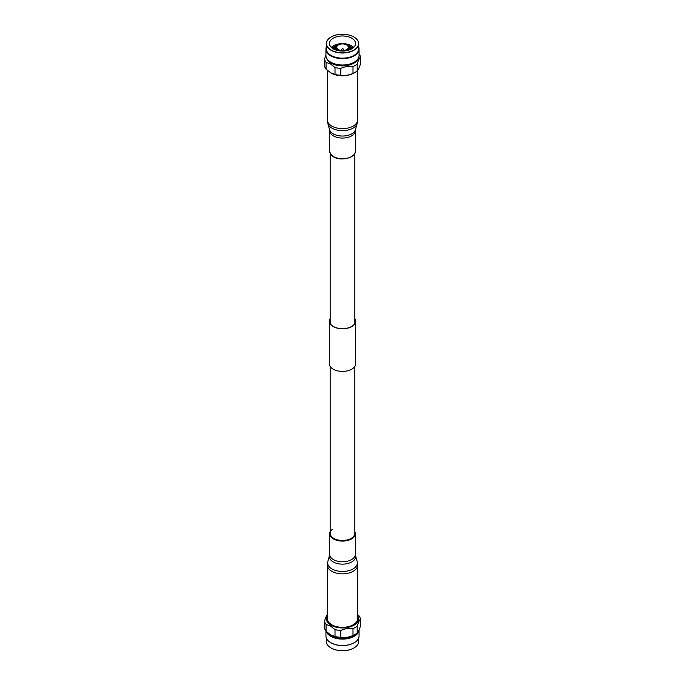 <?xml version="1.0" encoding="UTF-8"?>
<svg xmlns="http://www.w3.org/2000/svg" width="685" height="685" viewBox="0 0 685 685"><rect width="100%" height="100%" fill="white"/><g stroke="black" fill="none" stroke-linecap="round" stroke-linejoin="round"><path stroke-width="1.03" d="M354.821 318.893A12.946 7.475 180 0 1 355.446 321.188A12.946 7.475 180 0 1 351.962 326.291A12.946 7.475 180 0 1 337.748 328.141A12.946 7.475 180 0 1 329.553 321.188A12.946 7.475 180 0 1 330.179 318.893M330.179 318.525A13.152 7.595 0 0 0 329.348 321.188A13.152 7.595 0 0 0 337.671 328.252A13.152 7.595 0 0 0 352.116 326.368A13.152 7.595 0 0 0 355.652 321.188A13.152 7.595 0 0 0 354.821 318.525M329.348 321.188L329.348 363.812A13.152 7.595 0 0 0 337.671 370.876A13.152 7.595 0 0 0 352.116 369.001A13.152 7.595 0 0 0 355.652 363.812L355.652 321.188M325.94 55.074L324.527 59.03L324.527 65.897A18.058 10.421 0 0 0 326.069 69.211L331.035 73.012A16.209 9.359 0 0 0 331.035 73.021A16.209 9.359 0 0 0 353.965 73.012L355.267 72.259A18.058 10.421 0 0 0 357.193 70.949C358.289 69.836 359.377 67.481 360.473 63.893L360.473 57.026A18.058 10.421 0 0 0 359.06 53.875M330.538 72.73L335.016 74.382A18.058 10.421 0 0 0 340.77 75.273C344.838 75.872 348.905 75.239 352.989 73.381A18.058 10.421 0 0 0 355.267 72.259M326.445 57.788A16.209 9.359 0 0 0 331.035 63.14A16.209 9.359 0 0 0 347.672 65.392A16.209 9.359 0 0 0 358.555 57.788M335.016 74.382L335.016 67.515L330.538 63.996L326.069 62.352L326.069 69.211M335.016 67.515A18.058 10.421 0 0 0 340.77 68.406L340.77 75.273M352.989 73.381L352.989 66.514C348.922 65.914 344.846 66.539 340.77 68.406M352.989 66.514A18.058 10.421 0 0 0 357.193 64.082L357.193 70.949M360.473 57.026C359.385 58.148 358.289 60.494 357.193 64.082M324.527 59.03A18.058 10.421 0 0 0 326.069 62.352M326.291 47.102A16.56 9.564 0 0 0 325.94 49.072L325.94 55.451A16.56 9.564 0 0 0 330.786 62.207A16.56 9.564 0 0 0 348.836 64.287A16.56 9.564 0 0 0 359.06 55.451L359.06 49.072A16.56 9.564 0 0 0 358.709 47.102M325.94 49.072A16.56 9.564 0 0 0 330.786 55.828A16.56 9.564 0 0 0 348.836 57.908A16.56 9.564 0 0 0 359.06 49.072M331.095 36.999A16.209 9.359 0 0 0 331.035 37.033A16.209 9.359 0 0 0 326.291 43.652L326.291 48.781A16.209 9.359 0 0 0 331.035 55.399A16.209 9.359 0 0 0 348.699 57.429A16.209 9.359 0 0 0 358.709 48.781L358.709 43.652A16.209 9.359 0 0 0 353.965 37.033L353.845 36.964A16.038 9.265 0 0 0 331.155 36.964A16.038 9.265 0 0 0 331.155 50.056A16.038 9.265 0 0 0 353.837 50.056A16.038 9.265 0 0 0 353.845 36.964M326.291 43.652A16.209 9.359 0 0 0 331.035 50.262A16.209 9.359 0 0 0 348.699 52.291A16.209 9.359 0 0 0 358.709 43.652M333.27 48.84A13.049 7.535 0 0 0 347.492 50.476A13.049 7.535 0 0 0 355.549 43.515A13.049 7.535 0 0 0 351.73 38.18A13.049 7.535 0 0 0 337.508 36.545A13.049 7.535 0 0 0 329.451 43.515A13.049 7.535 0 0 0 333.27 48.84M353.734 47.351A13.049 7.535 0 0 0 351.73 45.861A13.049 7.535 0 0 0 345.445 43.849M339.554 43.849A13.049 7.535 0 0 0 331.266 47.351M352.852 48.104A12.047 6.953 0 0 0 351.02 46.743A12.047 6.953 0 0 0 348.442 45.612M336.558 45.612A12.047 6.953 0 0 0 332.148 48.104M352.073 48.635A12.047 6.953 0 0 0 351.02 47.941A12.047 6.953 0 0 0 349.067 47.025M335.933 47.025A12.047 6.953 0 0 0 332.927 48.635M351.097 49.183A12.047 6.953 0 0 0 351.02 49.132A12.047 6.953 0 0 0 349.076 48.224M335.924 48.224A12.047 6.953 0 0 0 333.903 49.183M349.847 49.74A12.047 6.953 0 0 0 349.076 49.423M335.924 49.423A12.047 6.953 0 0 0 335.153 49.74M337.851 49.928A6.576 3.793 0 0 0 345.017 50.75A6.576 3.793 0 0 0 349.076 47.239A6.576 3.793 0 0 0 347.149 44.559A6.576 3.793 0 0 0 339.983 43.729A6.576 3.793 0 0 0 335.924 47.239A6.576 3.793 0 0 0 337.851 49.928M338.441 49.585A5.737 3.314 0 0 0 344.692 50.305A5.737 3.314 0 0 0 348.237 47.239A5.737 3.314 0 0 0 346.559 44.902A5.737 3.314 0 0 0 340.308 44.182A5.737 3.314 0 0 0 336.763 47.239A5.737 3.314 0 0 0 338.441 49.585M343.827 50.467A1.353 0.779 0 0 0 343.81 50.442L342.783 48.292M342.217 48.618L342.894 48.395L342.217 48.618M342.509 48.224L341.19 50.442A1.353 0.779 0 0 0 341.173 50.467M357.638 615.258A16.209 9.359 180 0 1 351.319 626.45A16.209 9.359 180 0 1 331.035 625.217A16.209 9.359 180 0 1 327.361 615.258M335.016 629.592L330.538 626.073L326.069 624.429L326.069 631.296L330.538 634.807L335.016 636.459L335.016 629.592A18.058 10.421 180 0 0 340.77 630.483L340.77 637.35A18.058 10.421 180 0 1 335.016 636.459M357.638 614.591L358.931 615.789A18.058 10.421 180 0 1 360.473 619.103C359.385 620.225 358.289 622.571 357.193 626.158A18.058 10.421 180 0 1 352.989 628.59C348.922 627.991 344.846 628.616 340.77 630.483M357.193 626.158L357.193 633.026A18.058 10.421 180 0 1 355.267 634.344L353.965 635.098A16.209 9.359 180 0 1 331.035 635.098L331.035 635.098A16.209 9.359 180 0 1 331.035 635.089L330.538 634.807M357.193 633.026C358.289 631.913 359.377 629.558 360.473 625.97L360.473 619.103M355.267 634.344A18.058 10.421 180 0 1 352.989 635.457L352.989 628.59M340.77 637.35C344.838 637.949 348.905 637.324 352.989 635.457M358.452 631.202A16.209 9.359 180 0 1 347.355 638.48A16.209 9.359 180 0 1 331.035 636.168A16.209 9.359 180 0 1 326.891 632.075M326.069 631.296A18.058 10.421 180 0 1 324.527 627.974L324.527 621.107C325.615 617.528 326.711 615.173 327.807 614.051M326.069 624.429A18.058 10.421 180 0 1 324.527 621.107M354.085 642.761A16.209 9.359 180 0 1 353.965 642.838L354.214 642.693A16.56 9.564 180 0 0 359.06 635.928L359.06 629.926A16.56 9.564 180 0 1 348.511 638.463A16.56 9.564 180 0 1 330.786 636.314A16.56 9.564 180 0 1 326.283 631.501M354.214 642.693A16.56 9.564 180 0 1 330.786 642.693L330.786 642.693A16.56 9.564 180 0 1 325.94 635.928L325.94 631.125M353.965 642.838A16.209 9.359 180 0 1 331.035 642.838L331.035 642.838A16.209 9.359 180 0 1 331.035 642.83L330.786 642.693M358.709 637.898L358.709 641.348A16.209 9.359 180 0 1 353.965 647.967A16.209 9.359 180 0 1 331.035 647.967L331.035 647.967A16.209 9.359 180 0 1 326.291 641.348L326.291 637.898M353.905 648.001A16.038 9.265 180 0 1 353.845 648.036A16.038 9.265 180 0 1 331.155 648.036L331.035 647.967M357.638 565.099L357.638 618.598A15.138 8.742 180 0 1 354.916 623.607A15.138 8.742 180 0 1 337.953 626.938A15.138 8.742 180 0 1 327.361 618.598L327.361 565.099L327.832 561.572A14.847 8.571 0 0 0 336.951 570.853A14.847 8.571 0 0 0 354.676 567.814A14.847 8.571 0 0 0 357.168 561.572L357.638 565.099A15.138 8.742 180 0 1 354.916 570.108A15.138 8.742 180 0 1 337.953 573.439A15.138 8.742 180 0 1 327.361 565.099M354.821 366.475L354.821 533.35A12.321 7.115 180 0 1 352.604 537.417A12.321 7.115 180 0 1 338.801 540.131A12.321 7.115 180 0 1 330.179 533.35A12.321 7.115 180 0 1 332.396 529.274M350.866 156.942A12.844 7.415 0 0 0 355.344 151.316C355.532 153.312 354.008 155.247 350.78 157.13C343.93 159.768 332.174 160.598 329.656 151.316A12.844 7.415 0 0 0 337.14 158.055A12.844 7.415 0 0 0 350.866 156.942M327.361 70.418L327.361 119.901A15.138 8.742 0 0 0 336.181 127.838A15.138 8.742 0 0 0 352.364 126.528A15.138 8.742 0 0 0 357.638 119.901L357.168 123.428A14.847 8.571 180 0 1 352.167 128.6A14.847 8.571 180 0 1 337.371 130.141A14.847 8.571 180 0 1 327.832 123.428L329.528 129.628A13.135 7.586 0 0 0 337.962 135.57A13.135 7.586 0 0 0 351.054 134.2A13.135 7.586 0 0 0 355.472 129.628L357.168 123.428M355.344 151.316L355.344 130.647A12.844 7.415 180 0 1 350.866 136.272A12.844 7.415 180 0 1 337.14 137.385A12.844 7.415 180 0 1 329.656 130.647L329.528 129.628M350.592 157.096A12.424 7.175 180 0 1 333.569 156.642M330.179 532.416A12.424 7.175 0 0 0 338.013 540.037A12.424 7.175 0 0 0 352.689 537.451A12.424 7.175 0 0 0 354.821 532.416M354.821 531.594A12.844 7.415 180 0 1 355.344 533.683A12.844 7.415 180 0 1 353.032 537.93A12.844 7.415 180 0 1 338.647 540.756A12.844 7.415 180 0 1 329.656 533.683A12.844 7.415 180 0 1 330.179 531.594M330.179 531.526L329.656 533.683L329.656 554.353A12.844 7.415 0 0 0 338.647 561.426A12.844 7.415 0 0 0 353.032 558.6A12.844 7.415 0 0 0 355.344 554.353L355.472 555.372A13.135 7.586 180 0 1 353.272 560.895A13.135 7.586 180 0 1 337.594 563.584A13.135 7.586 180 0 1 329.528 555.372L327.832 561.572M330.179 533.35L330.179 366.475M330.179 323.483L330.179 153.474M354.821 323.483L354.821 153.474M349.076 50.022L349.076 47.239M335.924 50.022L335.924 47.239M357.638 119.901L357.638 70.427M329.656 151.316L329.656 130.647M355.344 130.647L355.472 129.628M327.361 119.901L327.832 123.428M355.344 554.353L355.344 533.683L354.821 531.526M329.656 554.353L329.528 555.372M355.472 555.372L357.168 561.572"/></g></svg>
